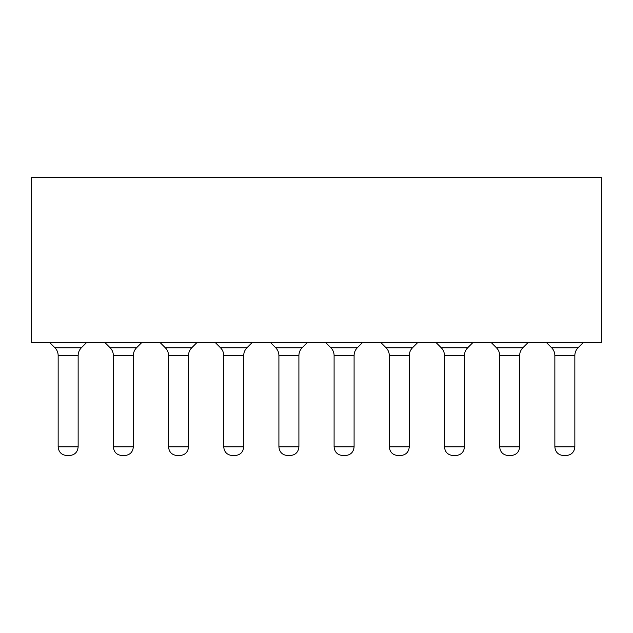 <?xml version="1.0" encoding="UTF-8"?>
<svg xmlns="http://www.w3.org/2000/svg" width="633" height="633" viewBox="0 0 633 633"><rect width="100%" height="100%" fill="white"/><g stroke="black" fill="none" stroke-linecap="round" stroke-linejoin="round"><path stroke-width="0.95" d="M31.65 342.572L31.65 177.446L31.65 342.572L601.35 342.572L31.65 342.572M601.35 342.572L601.35 177.446L31.65 177.446L601.35 177.446L601.35 342.572M551.667 347.81L546.382 342.516L551.667 347.81L578.024 347.81L583.317 342.516L578.024 347.81C575.951 349.954 574.891 352.51 574.843 355.493C574.891 352.51 575.951 349.954 578.024 347.81L551.667 347.81C553.74 349.954 554.809 352.51 554.856 355.493C554.809 352.51 553.748 349.946 551.667 347.81C553.74 349.954 554.809 352.51 554.856 355.493C554.809 352.51 553.748 349.946 551.667 347.81M496.486 347.81L491.192 342.516L496.486 347.81L522.834 347.81L528.128 342.516L522.834 347.81C520.761 349.954 519.701 352.51 519.653 355.493C519.701 352.51 520.761 349.954 522.834 347.81L496.486 347.81C498.559 349.954 499.619 352.51 499.666 355.493C499.619 352.51 498.559 349.946 496.486 347.81C498.559 349.954 499.619 352.51 499.666 355.493C499.619 352.51 498.559 349.946 496.486 347.81M441.296 347.81L436.002 342.516L441.296 347.81L467.645 347.81L472.938 342.516L467.645 347.81C465.572 349.954 464.511 352.51 464.464 355.493C464.511 352.51 465.572 349.954 467.645 347.81L441.296 347.81C443.369 349.954 444.429 352.51 444.477 355.493C444.429 352.51 443.369 349.946 441.296 347.81C443.369 349.954 444.429 352.51 444.477 355.493C444.429 352.51 443.369 349.946 441.296 347.81M386.106 347.81L380.813 342.516L386.106 347.81L412.463 347.81L417.748 342.516L412.463 347.81C410.382 349.954 409.322 352.51 409.274 355.493C409.322 352.51 410.382 349.954 412.463 347.81L386.106 347.81C388.179 349.954 389.24 352.51 389.287 355.493C389.24 352.51 388.179 349.946 386.106 347.81C388.179 349.954 389.24 352.51 389.287 355.493C389.24 352.51 388.179 349.946 386.106 347.81M330.917 347.81L325.623 342.516L330.917 347.81L357.273 347.81L362.567 342.516L357.273 347.81C355.2 349.954 354.14 352.51 354.092 355.493C354.14 352.51 355.2 349.954 357.273 347.81L330.917 347.81C332.99 349.954 334.05 352.51 334.097 355.493C334.05 352.51 332.99 349.946 330.917 347.81C332.99 349.954 334.05 352.51 334.097 355.493C334.05 352.51 332.99 349.946 330.917 347.81M275.727 347.81L270.433 342.516L275.727 347.81L302.083 347.81L307.377 342.516L302.083 347.81C300.01 349.954 298.95 352.51 298.903 355.493C298.95 352.51 300.01 349.954 302.083 347.81L275.727 347.81C277.8 349.954 278.86 352.51 278.908 355.493C278.868 352.51 277.8 349.946 275.727 347.81C277.8 349.954 278.86 352.51 278.908 355.493C278.868 352.51 277.8 349.946 275.727 347.81M220.537 347.81L215.252 342.516L220.537 347.81L246.894 347.81L252.187 342.516L246.894 347.81C244.821 349.954 243.76 352.51 243.713 355.493C243.76 352.51 244.821 349.954 246.894 347.81L220.537 347.81C222.618 349.954 223.678 352.51 223.726 355.493C223.678 352.51 222.618 349.946 220.537 347.81C222.618 349.954 223.678 352.51 223.726 355.493C223.678 352.51 222.618 349.946 220.537 347.81M165.355 347.81L160.062 342.516L165.355 347.81L191.704 347.81L196.998 342.516L191.704 347.81C189.631 349.954 188.571 352.51 188.523 355.493C188.571 352.51 189.631 349.954 191.704 347.81L165.355 347.81C167.428 349.954 168.489 352.51 168.536 355.493C168.489 352.51 167.428 349.946 165.355 347.81C167.428 349.954 168.489 352.51 168.536 355.493C168.489 352.51 167.428 349.946 165.355 347.81M110.166 347.81L104.872 342.516L110.166 347.81L136.514 347.81L141.808 342.516L136.514 347.81C134.441 349.954 133.381 352.51 133.334 355.493C133.381 352.51 134.441 349.954 136.514 347.81L110.166 347.81C112.239 349.954 113.299 352.51 113.347 355.493C113.299 352.51 112.239 349.946 110.166 347.81C112.239 349.954 113.299 352.51 113.347 355.493C113.299 352.51 112.239 349.946 110.166 347.81M54.976 347.81L49.683 342.516L54.976 347.81L81.333 347.81L86.618 342.516L81.333 347.81C79.252 349.954 78.191 352.51 78.144 355.493C78.191 352.51 79.252 349.954 81.333 347.81L54.976 347.81C57.049 349.954 58.109 352.51 58.157 355.493C58.109 352.51 57.049 349.946 54.976 347.81C57.049 349.954 58.109 352.51 58.157 355.493C58.109 352.51 57.049 349.946 54.976 347.81M574.843 355.493L574.843 446.866L574.843 355.493L554.856 355.493L554.856 446.866L554.856 355.493L574.843 355.493C574.891 352.51 575.951 349.954 578.024 347.81M519.653 355.493L519.653 446.866L519.653 355.493L499.666 355.493L499.666 446.866L499.666 355.493L519.653 355.493C519.701 352.51 520.761 349.954 522.834 347.81M464.464 355.493L464.464 446.866L464.464 355.493L444.477 355.493L444.477 446.866L444.477 355.493L464.464 355.493C464.511 352.51 465.572 349.954 467.645 347.81M409.274 355.493L409.274 446.866L409.274 355.493L389.287 355.493L389.287 446.866L389.287 355.493L409.274 355.493C409.322 352.51 410.382 349.954 412.463 347.81M334.097 355.493L354.092 355.493L354.092 446.866L354.092 355.493L334.097 355.493L334.097 446.866L334.097 355.493M298.903 355.493L298.903 446.866L298.903 355.493L278.908 355.493L278.908 446.866L278.908 355.493L298.903 355.493C298.95 352.51 300.01 349.954 302.083 347.81M223.726 355.493L243.713 355.493L243.713 446.866L243.713 355.493L223.726 355.493L223.726 446.866L223.726 355.493M188.523 355.493L188.523 446.866L188.523 355.493L168.536 355.493L168.536 446.866L168.536 355.493L188.523 355.493C188.571 352.51 189.631 349.954 191.704 347.81M133.334 355.493L133.334 446.866L133.334 355.493L113.347 355.493L113.347 446.866L113.347 355.493L133.334 355.493C133.381 352.51 134.441 349.954 136.514 347.81M78.144 355.493L78.144 446.866L78.144 355.493L58.157 355.493L58.157 446.866L58.157 355.493L78.144 355.493C78.191 352.51 79.252 349.954 81.333 347.81M574.835 446.866L554.856 446.866L574.835 446.866C574.345 452.136 571.449 455.032 566.147 455.554C571.441 455.032 574.337 452.136 574.835 446.866C574.345 452.136 571.449 455.032 566.147 455.554L563.544 455.554C558.251 455.032 555.355 452.136 554.856 446.866C555.355 452.136 558.251 455.032 563.544 455.554M519.646 446.866L499.666 446.866L519.646 446.866C519.155 452.136 516.259 455.032 510.966 455.554C516.251 455.032 519.147 452.136 519.646 446.866L519.653 446.866C519.155 452.136 516.259 455.032 510.966 455.554L508.354 455.554C503.061 455.032 500.165 452.136 499.666 446.866C500.165 452.136 503.061 455.032 508.354 455.554M464.456 446.866L444.477 446.866L464.456 446.866C463.965 452.136 461.069 455.032 455.776 455.554C461.061 455.032 463.957 452.136 464.456 446.866L464.464 446.866C463.965 452.136 461.069 455.032 455.776 455.554L453.165 455.554C447.871 455.032 444.975 452.136 444.477 446.866C444.975 452.136 447.871 455.032 453.165 455.554M409.266 446.866L389.287 446.866L409.266 446.866C408.776 452.136 405.88 455.032 400.586 455.554C405.872 455.032 408.768 452.136 409.266 446.866L409.274 446.866C408.776 452.136 405.88 455.032 400.586 455.554L397.983 455.554M342.793 455.554C337.5 455.032 334.596 452.136 334.097 446.866L354.092 446.866C353.586 452.136 350.69 455.032 345.396 455.554C350.682 455.032 353.578 452.136 354.076 446.866L334.097 446.866C334.596 452.136 337.5 455.032 342.793 455.554L345.396 455.554M298.895 446.866L278.908 446.866L298.895 446.866C298.404 452.136 295.5 455.032 290.207 455.554C295.5 455.032 298.388 452.136 298.895 446.866L298.903 446.866C298.404 452.136 295.5 455.032 290.207 455.554L287.604 455.554C282.31 455.032 279.414 452.136 278.908 446.866C279.414 452.136 282.31 455.032 287.604 455.554M235.017 455.554L232.414 455.554C227.12 455.032 224.224 452.136 223.726 446.866L243.705 446.866C243.214 452.136 240.318 455.032 235.025 455.554C240.318 455.032 243.214 452.136 243.713 446.866L223.726 446.866C224.224 452.136 227.12 455.032 232.414 455.554L235.017 455.554C240.311 455.032 243.207 452.136 243.705 446.866M188.515 446.866L168.536 446.866L188.515 446.866C188.025 452.136 185.129 455.032 179.835 455.554C185.121 455.032 188.017 452.136 188.515 446.866L188.523 446.866C188.025 452.136 185.129 455.032 179.835 455.554L177.224 455.554C171.931 455.032 169.035 452.136 168.536 446.866C169.035 452.136 171.931 455.032 177.224 455.554M133.326 446.866L113.347 446.866L133.326 446.866C132.835 452.136 129.939 455.032 124.646 455.554C129.931 455.032 132.827 452.136 133.326 446.866L133.334 446.866C132.835 452.136 129.939 455.032 124.646 455.554L122.034 455.554C116.741 455.032 113.845 452.136 113.347 446.866C113.845 452.136 116.741 455.032 122.034 455.554M78.136 446.866L58.157 446.866L78.136 446.866C77.645 452.136 74.749 455.032 69.456 455.554C74.741 455.032 77.637 452.136 78.136 446.866L78.144 446.866C77.645 452.136 74.749 455.032 69.456 455.554L66.853 455.554C61.551 455.032 58.655 452.136 58.157 446.866C58.655 452.136 61.551 455.032 66.853 455.554M389.287 446.866C389.786 452.136 392.682 455.032 397.975 455.554C392.682 455.032 389.786 452.136 389.287 446.866M232.414 455.554L235.025 455.554"/></g></svg>
